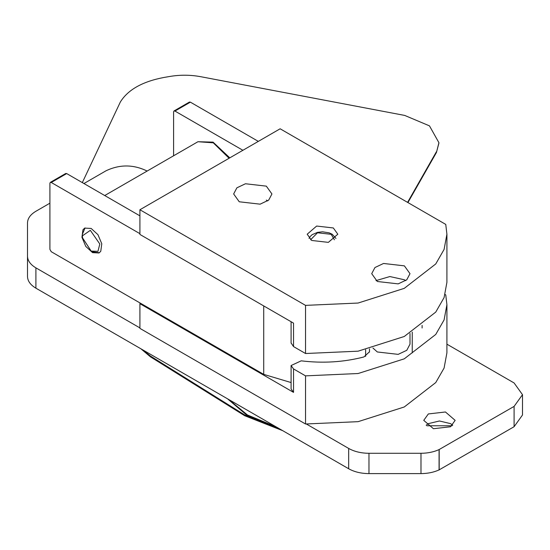<?xml version="1.0" encoding="UTF-8"?>
<svg xmlns="http://www.w3.org/2000/svg" width="550" height="550" viewBox="0 0 550 550"><rect width="100%" height="100%" fill="white"/><g stroke="black" fill="none" stroke-linecap="round" stroke-linejoin="round"><path stroke-width="0.82" d="M82.321 182.6L120.347 102.004C127.944 89.739 142.45 81.565 163.873 77.474L170.191 76.395C180.448 74.724 190.644 74.828 200.784 76.711L404.697 115.424L429.467 125.861L438.928 142.725L436.439 152.494L438.928 143.062M407.578 202.373L436.439 151.697M142.422 349.676L150.432 356.029L244.695 414.941L280.445 429.364M407.921 202.565L436.439 152.494M244.695 414.941L244.695 415.731L282.728 430.678M244.695 415.731L150.432 356.826L150.432 356.029M140.924 348.81L150.432 356.826M82.534 237.854L91.176 251.089L97.955 251.322L99.818 244.014L90.344 230.34L82.383 235.854L82.534 237.854M85.037 227.927L82.383 234.293L82.383 235.854M91.176 251.096L92.531 251.873L99.399 252.739M334.4 239.772L331.196 234.314L317.515 232.781L310.599 239.772M278.465 428.216L247.507 415.779L227.569 398.832M228.731 399.506L247.507 415.002L275.942 426.766M267.671 200.922L266.331 200.062M445.108 294.525L445.761 294.903L446.909 304.7L444.091 319.914L435.751 334.441L404.257 358.841L358.091 373.526L305.532 375.863L305.532 423.995L358.091 421.664L404.257 406.979L435.751 382.573L444.091 368.053L446.909 352.839L446.923 304.7M305.532 423.995L139.913 328.377L139.913 303.683L140.587 303.291M305.532 375.863L293.535 368.933L291.094 365.53L301.207 360.834C322.829 363.467 343.729 362.175 363.901 356.957L369.49 351.787M372.914 348.019L377.321 351.972L398.186 354.365L406.78 350.295L409.998 344.149L409.998 333.417M291.094 365.53L291.094 388.974L293.535 392.377L139.913 303.683M365.633 349.724L365.633 356.366M263.718 305.924L263.718 374.378L291.094 382.553M139.913 215.847L66.688 173.573L51.253 182.476L139.913 233.661M51.253 182.476L50.297 182.387L49.906 183.26L49.906 249.37L51.253 251.714L263.718 374.378M82.954 229.776L84.686 228.113L91.142 228.436L97.948 234.671L101.784 243.781L100.767 251.302L99.041 252.972L92.586 252.649L85.773 246.407L81.943 237.298L82.954 229.776M66.688 173.573L65.732 173.477L50.297 182.387M239.257 201.781L233.654 193.964L236.878 187.825L245.472 183.755L266.331 186.147L271.934 193.964L268.702 200.104L260.116 204.167L239.257 201.781M280.136 128.789L445.761 224.414L446.909 234.211L444.091 249.425L435.751 263.952L404.257 288.358L358.091 303.043L305.532 305.374L139.913 209.749L280.136 128.789M404.388 265.856L383.536 263.471L374.949 267.534L371.711 273.673L377.321 281.49L398.172 283.876L406.759 279.812L409.998 273.673L404.388 265.856M333.327 227.961L316.649 226.05L307.189 234.211L311.671 240.46L328.357 242.371L337.817 234.211L333.327 227.961M305.532 305.374L305.532 353.513L358.091 351.182L404.257 336.49L435.751 312.091L444.091 297.564L446.909 282.349L446.923 234.211M305.532 353.513L293.535 346.582L293.535 323.139L139.913 234.444L139.913 209.749M293.535 346.582L291.094 342.98M412.246 332.104L412.232 352.887M242.901 150.287L174.955 111.059L190.383 102.156L258.328 141.384M190.383 102.156L189.427 102.059L173.999 110.969L174.955 111.059M173.601 155.774L173.601 111.843L173.999 110.969M49.906 203.184L35.908 211.262C30.415 214.528 27.61 218.433 27.5 222.984L27.5 276.457C27.617 281.009 30.422 284.914 35.908 288.179L348.673 468.751C354.331 471.921 361.096 473.543 368.974 473.605L420.984 473.605C427.742 473.557 433.771 472.326 439.072 469.906L514.092 426.717L522.5 415.002L522.5 394.68L514.092 382.958L446.923 344.183M426.862 425.769L452.031 425.769M450.546 426.759L433.441 428.725L423.748 420.351L428.347 413.944L445.452 411.984L455.139 420.351L450.546 426.759M306.474 424.071L348.673 448.436C354.324 451.605 361.089 453.228 368.974 453.289L420.984 453.289C427.742 453.241 433.771 452.011 439.072 449.591L514.092 406.402L522.5 394.68M147.097 171.078L146.609 170.796C133.072 164.368 119.542 164.368 106.006 170.796L83.944 183.535M27.5 276.457L27.5 256.142C27.61 260.693 30.415 264.598 35.908 267.864L139.913 327.91M439.182 449.652L439.182 469.968M439.072 469.906L439.072 449.591M426.188 425.205L428.347 423.638L439.443 420.984L450.546 423.638L452.705 425.205M375.98 280.631L389.868 276.547L404.408 279.778L405.721 280.631M229.103 158.256L213.269 142.821L197.938 141.728L104.734 195.532M293.535 368.933L293.535 392.377M514.092 406.402L514.092 426.717M420.984 453.289L420.984 473.605M368.974 453.289L368.974 473.605M348.673 448.436L348.673 468.751M35.908 267.864L35.908 288.179M309.045 238.411L310.021 236.686L312.132 234.685L317.474 232.375L322.465 231.798L329.182 232.849L332.193 234.238L335.961 238.411M197.938 141.721L213.063 142.134L229.804 157.85M369.49 348.858L369.49 352.069M291.094 321.729L291.094 343.179M422.104 327.993L422.104 325.387"/></g></svg>

